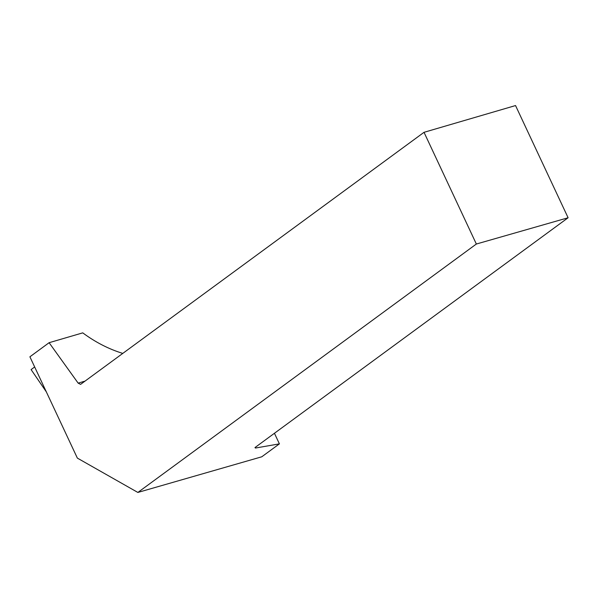 <?xml version="1.0" encoding="UTF-8"?>
<svg xmlns="http://www.w3.org/2000/svg" width="598" height="598" viewBox="0 0 598 598"><rect width="100%" height="100%" fill="white"/><g stroke="black" fill="none" stroke-linecap="round" stroke-linejoin="round"><path stroke-width="0.9" d="M274.437 433.273L279.401 443.865L261.789 456.79L137.861 492.446L77.359 458.105L29.9 356.797L49.103 342.699L82.748 332.862C95.366 342.213 108.709 349.068 122.769 353.411M34.669 366.97L31.096 369.594L46.338 391.884M476.352 244.029L424.027 132.315L515.543 105.554L568.1 217.754L476.352 244.029L137.861 492.446M424.027 132.315L80.581 384.372L78.151 383.131L49.103 342.699M568.1 217.754L254.965 447.566L255.428 448.044L279.401 443.865M255.428 448.044L255.144 447.431M85.013 381.12L78.151 383.131"/></g></svg>

